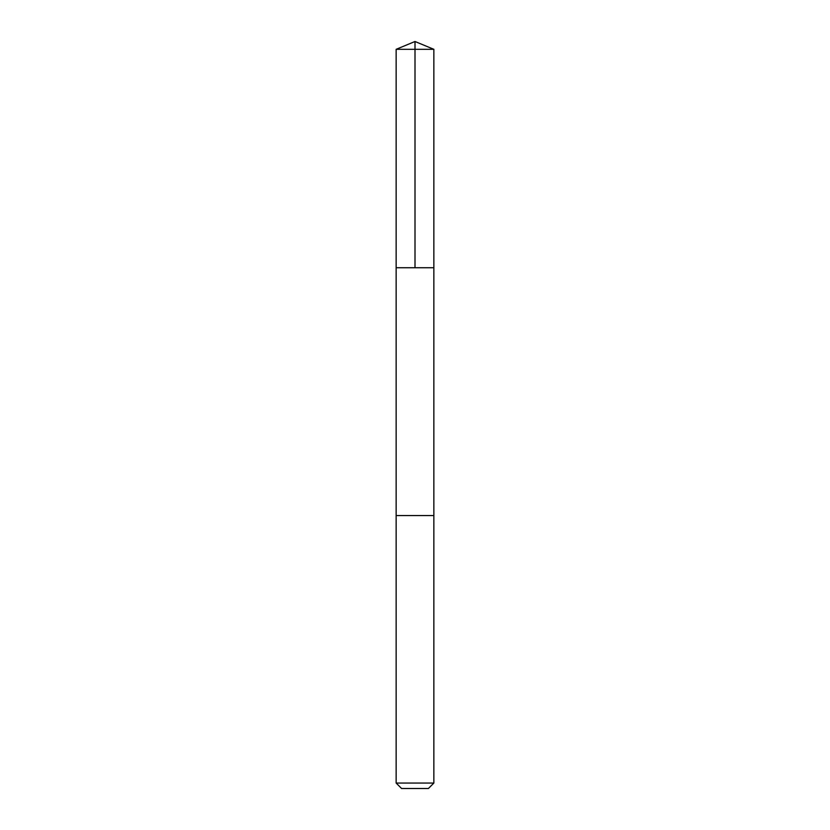 <?xml version="1.0" encoding="UTF-8"?>
<svg xmlns="http://www.w3.org/2000/svg" width="830" height="830" viewBox="0 0 830 830"><rect width="100%" height="100%" fill="white"/><g stroke="black" fill="none" stroke-linecap="round" stroke-linejoin="round"><path stroke-width="1.25" d="M397.3 267.737L433.851 267.737L433.851 49.312L396.149 49.312L396.149 267.737L433.851 267.737L433.851 515.555L396.149 515.555L396.149 267.737L397.3 267.737M433.851 515.555L396.149 515.555L396.149 783.053L433.851 783.053L433.851 515.555M433.851 783.053L428.415 788.5L401.585 788.5L396.149 783.053M415 267.737L415 41.5L396.149 49.312M415 41.5L433.851 49.312"/></g></svg>
